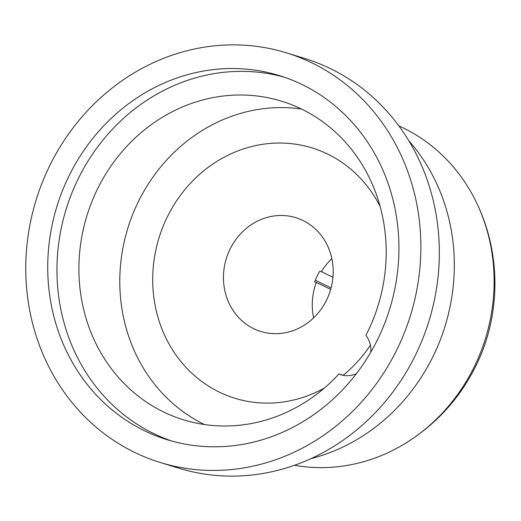 <?xml version="1.0" encoding="UTF-8"?>
<svg xmlns="http://www.w3.org/2000/svg" width="521" height="521" viewBox="0 0 521 521"><rect width="100%" height="100%" fill="white"/><g stroke="black" fill="none" stroke-linecap="round" stroke-linejoin="round"><path stroke-width="0.78" d="M343.547 375.387L338.937 373.974A24.422 22.318 -72.9 0 0 341.203 374.814A24.422 22.318 -72.9 0 0 356.397 373.668M324.322 388.08A130.973 119.713 107.1 0 1 185.893 367.266A130.973 119.713 107.1 0 1 166.733 218.13A130.973 119.713 107.1 0 1 273.44 143.203A130.973 119.713 107.1 0 1 380.148 206.524M229.826 249.605A59.531 54.412 107.1 0 1 295.824 217.674A59.531 54.412 107.1 0 1 326.83 299.549A59.531 54.412 107.1 0 1 260.832 331.48A59.531 54.412 107.1 0 1 229.826 249.605M204.486 424.537A166.694 152.36 107.1 0 1 137.635 203.144A166.694 152.36 107.1 0 1 301.503 109.032M338.937 373.974A166.694 152.36 107.1 0 1 183.555 419.828A166.694 152.36 107.1 0 1 96.743 190.575A166.694 152.36 107.1 0 1 281.542 101.172A166.694 152.36 107.1 0 1 368.354 330.425A166.694 152.36 107.1 0 1 365.911 335.335A24.422 22.318 -72.9 0 1 370.822 352.131M171.963 441.098A190.504 174.125 107.1 0 1 77.342 180.585A190.504 174.125 107.1 0 1 283.906 77.062M68.114 177.746A190.504 174.125 107.1 0 1 279.308 75.571A190.504 174.125 107.1 0 1 378.526 337.575A190.504 174.125 107.1 0 1 167.326 439.75A190.504 174.125 107.1 0 1 68.114 177.746M397.927 347.566A214.32 195.889 107.1 0 1 160.325 462.511A214.32 195.889 107.1 0 1 48.713 167.755A214.32 195.889 107.1 0 1 286.309 52.81A214.32 195.889 107.1 0 1 397.927 347.566M286.309 52.81L304.778 58.489A214.32 195.889 107.1 0 1 416.39 353.245A214.32 195.889 107.1 0 1 178.794 468.19L160.325 462.511M408.744 140.663A190.504 174.125 107.1 0 1 433.928 354.612A190.504 174.125 107.1 0 1 310.972 458.63M398.878 125.932A178.599 163.242 107.1 0 1 477.041 203.711A178.599 163.242 107.1 0 1 475.009 365.234A178.599 163.242 107.1 0 1 402.889 444.849A178.599 163.242 107.1 0 1 294.528 465.273M331.095 287.911L315.283 280.239M313.622 317.862A59.531 54.412 107.1 0 1 316.312 282.395L314.651 281.881A59.531 54.412 107.1 0 1 316.97 276.404A59.531 54.412 107.1 0 1 319.783 271.167L321.444 271.682A59.531 54.412 107.1 0 1 331.844 258.605M330.685 289.409L316.312 282.395M321.444 271.682L332.952 277.289M370.385 345.189A130.973 119.713 107.1 0 1 343.189 375.276M402.889 444.849C435.426 425.357 459.984 398.578 476.572 364.511C500.844 314.586 501.039 253.825 477.041 203.711"/></g></svg>
